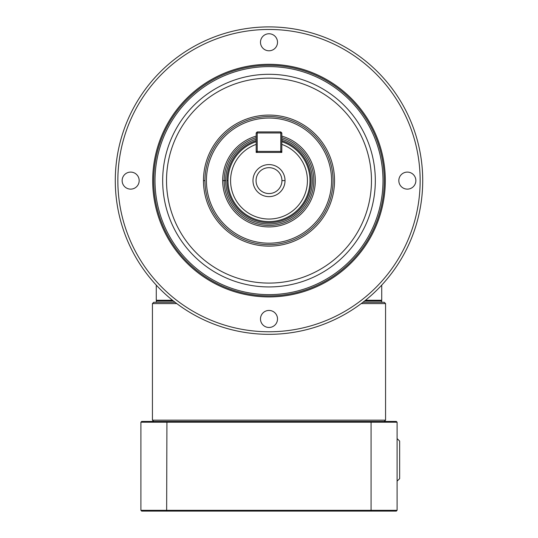 <?xml version="1.0" encoding="UTF-8"?>
<svg xmlns="http://www.w3.org/2000/svg" width="538" height="538" viewBox="0 0 538 538"><rect width="100%" height="100%" fill="white"/><g stroke="black" fill="none" stroke-linecap="round" stroke-linejoin="round"><path stroke-width="0.81" d="M281.946 180.613A12.946 12.946 0 0 0 269 167.668A12.946 12.946 0 0 0 256.054 180.613A12.946 12.946 0 0 0 269 193.559A12.946 12.946 0 0 0 281.946 180.613L285.026 180.613A16.026 16.026 0 0 1 269 196.639A16.026 16.026 0 0 1 252.974 180.613A16.026 16.026 0 0 1 269 164.588A16.026 16.026 0 0 1 285.026 180.613M256.189 137.647A44.836 44.836 0 0 0 269 225.449A44.836 44.836 0 0 0 281.811 137.647M256.189 136.107A46.315 46.315 0 0 0 222.685 180.613L225.644 180.613A43.356 43.356 0 0 1 256.189 139.194M281.811 139.194A43.356 43.356 0 0 1 269 223.969A43.356 43.356 0 0 1 225.644 180.613M256.189 140.6A42.018 42.018 0 0 0 226.982 180.613L228.011 180.613A40.989 40.989 0 0 0 269 221.602A40.989 40.989 0 0 0 281.811 141.676M281.811 132.96L280.782 132.96L280.782 131.938L281.811 132.96L281.811 152.436L256.189 152.436L256.189 132.96L257.218 131.938L257.218 132.96L256.189 132.96M206.431 180.613A62.569 62.569 0 0 1 269 118.044A62.569 62.569 0 0 1 331.569 180.613A62.569 62.569 0 0 1 269 243.183A62.569 62.569 0 0 1 206.431 180.613M333.049 180.613A64.049 64.049 0 0 0 269 116.564A64.049 64.049 0 0 0 204.951 180.613A64.049 64.049 0 0 0 269 244.662A64.049 64.049 0 0 0 333.049 180.613M222.685 180.613A46.315 46.315 0 0 0 269 226.928A46.315 46.315 0 0 0 281.811 136.107M115.287 180.613A153.713 153.713 0 0 0 269 334.327A153.713 153.713 0 0 0 422.713 180.613A153.713 153.713 0 0 0 269 26.9A153.713 153.713 0 0 0 115.287 180.613A153.713 153.713 0 0 0 269 334.327M117.849 180.613A151.151 151.151 0 0 1 269 29.462A151.151 151.151 0 0 1 420.151 180.613A151.151 151.151 0 0 1 269 331.764A151.151 151.151 0 0 1 117.849 180.613M154.998 180.613A114.002 114.002 0 0 1 269 66.611A114.002 114.002 0 0 1 383.002 180.613A114.002 114.002 0 0 1 269 294.622A114.002 114.002 0 0 1 154.998 180.613M384.287 180.613A115.287 115.287 0 0 0 269 65.327A115.287 115.287 0 0 0 153.713 180.613A115.287 115.287 0 0 0 269 295.9A115.287 115.287 0 0 0 384.287 180.613M166.524 180.613A102.476 102.476 0 0 1 269 78.138A102.476 102.476 0 0 1 371.476 180.613A102.476 102.476 0 0 1 269 283.089A102.476 102.476 0 0 1 166.524 180.613M162.678 180.613A106.322 106.322 0 0 1 269 74.298A106.322 106.322 0 0 1 375.322 180.613A106.322 106.322 0 0 1 269 286.936A106.322 106.322 0 0 1 162.678 180.613M203.472 180.613A65.528 65.528 0 0 0 269 246.142A65.528 65.528 0 0 0 334.528 180.613A65.528 65.528 0 0 0 269 115.085A65.528 65.528 0 0 0 203.472 180.613L204.951 180.613M415.861 180.613A8.514 8.514 0 0 1 407.34 189.127A8.514 8.514 0 0 1 398.826 180.613A8.514 8.514 0 0 1 407.34 172.099A8.514 8.514 0 0 1 415.861 180.613M269 33.76A8.514 8.514 0 0 1 277.514 42.273A8.514 8.514 0 0 1 269 50.787A8.514 8.514 0 0 1 260.486 42.273A8.514 8.514 0 0 1 269 33.76M122.139 180.613A8.514 8.514 0 0 1 130.66 172.099A8.514 8.514 0 0 1 139.174 180.613A8.514 8.514 0 0 1 130.66 189.127A8.514 8.514 0 0 1 122.139 180.613M269 327.474A8.514 8.514 0 0 1 260.486 318.96A8.514 8.514 0 0 1 269 310.439A8.514 8.514 0 0 1 277.514 318.96A8.514 8.514 0 0 1 269 327.474M269 26.9A153.713 153.713 0 0 1 422.713 180.613M156.276 302.302L156.276 301.024L173.451 301.024M381.724 302.302L381.724 301.024L380.958 301.024L381.724 300.258L365.51 300.258M361.227 303.587L385.564 303.587L384.287 302.302L362.915 302.302M175.085 302.302L153.713 302.302L152.436 303.587L176.773 303.587M153.713 421.436L152.436 420.151L152.436 303.587M384.287 421.436L385.564 420.151L385.564 303.587M397.098 481.127L399.66 478.645L399.66 441.079L397.098 438.598M166.921 421.436L141.676 421.436L140.902 422.202L397.098 422.202L396.324 421.436L166.921 421.436L166.652 510.333L140.902 510.333L140.902 422.202M371.079 511.1L396.324 511.1L397.098 510.333L166.652 510.333L166.921 511.1L371.079 511.1L371.079 421.436M140.902 510.333L141.676 511.1L166.921 511.1M397.098 510.333L397.098 422.202M385.564 420.151L152.436 420.151M364.549 301.024L380.958 301.024M172.49 300.258L156.276 300.258L157.042 301.024M156.276 285.12L156.276 300.258M381.724 300.258L381.724 285.12M280.782 131.938L257.218 131.938M257.218 132.96L280.782 132.96L280.782 151.407L281.811 151.407L280.782 152.436L280.782 151.407L257.218 151.407L257.218 152.436L256.189 151.407L257.218 151.407L257.218 132.96M281.811 142.214L281.811 144.386A38.427 38.427 0 0 1 269 219.04A38.427 38.427 0 0 1 256.189 144.386L256.189 142.214M256.189 141.676A40.989 40.989 0 0 0 228.011 180.613A40.989 40.989 0 0 1 256.189 141.676M226.982 180.613A42.018 42.018 0 0 0 269 222.631A42.018 42.018 0 0 0 281.811 140.6M152.691 180.613A116.309 116.309 0 0 0 269 296.922A116.309 116.309 0 0 0 385.309 180.613A116.309 116.309 0 0 0 269 64.304A116.309 116.309 0 0 0 152.691 180.613"/></g></svg>
